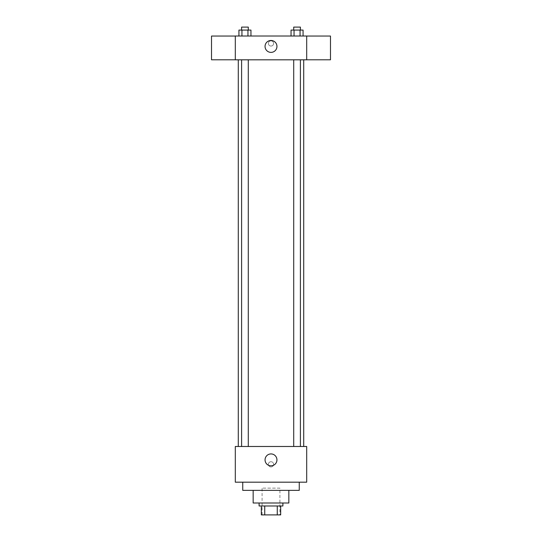 <?xml version="1.0" encoding="UTF-8"?>
<svg xmlns="http://www.w3.org/2000/svg" width="542" height="542" viewBox="0 0 542 542"><rect width="100%" height="100%" fill="white"/><g stroke="black" fill="none" stroke-linecap="round" stroke-linejoin="round"><path stroke-width="0.41" stroke-dasharray="2.71 2.03" d="M279.923 488.132L262.077 488.132L279.923 488.132L279.923 514.9L262.077 514.9L279.923 514.9M264.74 514.9L261.332 514.9L261.332 505.977L264.74 505.977L264.74 514.9L280.668 514.9M277.26 505.977L264.74 505.977L277.26 505.977L277.26 514.9M264.74 505.977L261.332 505.977M259.103 505.977L282.897 505.977M253.155 503.003L288.845 503.003M242.741 490.361L299.259 490.361M271 482.184L242.741 482.184L271 482.184M235.309 482.184L306.691 482.184L306.691 446.486L235.309 446.486L235.309 482.184M271 461.73A2.602 2.602 0 0 0 268.744 465.639A2.602 2.602 0 0 0 273.256 465.639A2.602 2.602 0 0 0 271 461.73A2.602 2.602 0 0 1 273.256 465.639A2.602 2.602 0 0 1 268.744 465.639A2.602 2.602 0 0 1 271 461.73M297.057 446.486L293.71 446.486L297.057 446.486M248.29 446.486L241.603 446.486L248.29 446.486L241.603 446.486L248.29 446.486L248.29 59.816L241.603 59.816L248.29 59.816M271 446.486L303.716 446.486L271 446.486M306.691 464.338L306.691 461.73L306.691 464.338M235.309 464.338L235.309 461.73L235.309 464.338M265.052 459.873A5.948 5.948 0 0 0 273.974 465.022A5.948 5.948 0 0 0 273.974 454.724A5.948 5.948 0 0 0 265.052 459.873M271 59.816L238.284 59.816L271 59.816M297.057 59.816L293.71 59.816L297.057 59.816M235.309 59.816L306.691 59.816L306.691 36.023L235.309 36.023L235.309 59.816M273.602 43.462A2.602 2.602 0 0 0 269.699 41.206A2.602 2.602 0 0 0 269.699 45.711A2.602 2.602 0 0 0 273.602 43.462A2.602 2.602 0 0 0 269.699 41.206A2.602 2.602 0 0 0 269.699 45.711A2.602 2.602 0 0 0 273.602 43.462M238.934 36.023L238.934 30.074L241.942 30.074L241.942 36.023L238.934 36.023L250.953 36.023L238.934 36.023L250.953 36.023L238.934 36.023L250.953 36.023L238.934 36.023L241.942 36.023L241.942 30.074L250.953 30.074L247.951 30.074L247.951 36.023L247.951 30.074L238.934 30.074L250.953 30.074L250.953 36.023M291.047 36.023L291.047 30.074L294.049 30.074L294.049 36.023L291.047 36.023L303.066 36.023L291.047 36.023L303.066 36.023L291.047 36.023L303.066 36.023L291.047 36.023L294.049 36.023L294.049 30.074L303.066 30.074L300.058 30.074L300.058 36.023L300.058 30.074L291.047 30.074L303.066 30.074L303.066 36.023M235.309 59.796L235.309 36.05L235.309 59.796M306.691 36.05L306.691 59.796L306.691 36.05M330.485 36.05L330.485 59.796M211.516 59.796L211.516 36.05M276.948 46.436A5.948 5.948 0 0 1 268.026 51.585A5.948 5.948 0 0 1 268.026 41.28A5.948 5.948 0 0 1 276.948 46.436M300.397 30.074L293.71 30.074L300.397 30.074L293.71 30.074L300.397 30.074L300.397 27.1L293.71 27.1L300.397 27.1L293.71 27.1L293.71 30.074M248.29 30.074L241.603 30.074L248.29 30.074L241.603 30.074L248.29 30.074L248.29 27.1L241.603 27.1L248.29 27.1L241.603 27.1L241.603 30.074M300.058 30.074L300.058 36.023M294.049 30.074L294.049 36.023M247.951 30.074L247.951 36.023M241.942 30.074L241.942 36.023M262.077 514.9L262.077 488.132M241.603 59.816L241.603 446.486M293.71 59.816L293.71 446.486M300.397 59.816L300.397 446.486"/><path stroke-width="0.81" d="M277.26 505.977L277.26 514.9L261.332 514.9L261.332 505.977M277.26 514.9L280.668 514.9L280.668 505.977L280.668 514.9M282.897 503.003L282.897 505.977L259.103 505.977L259.103 503.003M264.74 505.977L264.74 514.9M288.845 490.361L288.845 503.003L253.155 503.003L253.155 490.361M299.259 482.184L299.259 490.361L242.741 490.361L242.741 482.184M306.691 482.184L235.309 482.184L235.309 446.486L306.691 446.486L306.691 482.184M265.052 459.873A5.948 5.948 0 0 1 273.974 454.724A5.948 5.948 0 0 1 273.974 465.022A5.948 5.948 0 0 1 265.052 459.873M306.691 59.816L235.309 59.816L235.309 36.023L306.691 36.023L306.691 59.816M276.948 46.436A5.948 5.948 0 0 1 268.026 51.585A5.948 5.948 0 0 1 268.026 41.28A5.948 5.948 0 0 1 276.948 46.436M306.691 59.796L330.485 59.796L330.485 36.05L306.691 36.05M235.309 36.05L211.516 36.05L211.516 59.796L235.309 59.796M303.066 36.023L303.066 30.074L291.047 30.074L291.047 36.023M300.058 30.074L300.058 36.023M294.049 30.074L294.049 36.023M293.71 30.074L293.71 27.1L300.397 27.1L300.397 30.074M250.953 36.023L250.953 30.074L238.934 30.074L238.934 36.023M247.951 30.074L247.951 36.023M241.942 30.074L241.942 36.023M241.603 30.074L241.603 27.1L248.29 27.1L248.29 30.074M238.284 59.816L238.284 446.486M303.716 59.816L303.716 446.486M300.397 446.486L300.397 59.816M293.71 446.486L293.71 59.816M241.603 59.816L241.603 446.486M248.29 59.816L248.29 446.486"/></g></svg>
